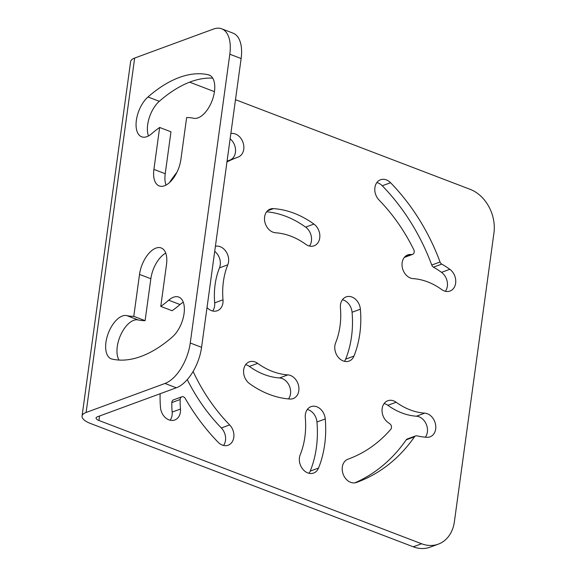 <?xml version="1.0" encoding="UTF-8"?>
<svg xmlns="http://www.w3.org/2000/svg" width="576" height="576" viewBox="0 0 576 576"><rect width="100%" height="100%" fill="white"/><g stroke="black" fill="none" stroke-linecap="round" stroke-linejoin="round"><path stroke-width="0.86" d="M86.112 412.474A21.233 7.474 -172.2 0 0 82.058 416.081L130.608 61.661A21.233 7.474 7.8 0 1 134.662 58.054L86.112 412.474L164.995 383.458A35.388 18.281 -69.1 0 0 190.253 343.008L229.81 54.223A35.388 18.281 -69.1 0 0 221.681 28.8L232.999 33.127A35.388 18.281 110.9 0 1 241.128 58.543L201.571 347.328A35.388 18.281 110.9 0 1 176.321 387.785L97.43 416.794A7.078 2.491 7.8 0 0 96.084 417.996A7.078 2.491 7.8 0 0 98.942 420.487L421.582 543.751A35.388 27.619 69.8 0 0 438.293 544.147A35.388 27.619 69.8 0 0 454.385 521.748L493.942 232.963A35.388 27.619 69.8 0 0 470.131 189.331L235.498 99.691M438.293 544.147L429.991 547.2A35.388 27.619 -110.2 0 1 413.28 546.804L90.641 423.54A21.233 7.474 -172.2 0 1 82.058 416.081M221.681 28.8A35.388 18.281 -69.1 0 0 213.545 29.038L134.662 58.054M133.783 316.332A104.386 53.928 110.9 0 1 126.806 315.612A23.004 11.88 110.9 0 0 108.043 333.914A23.004 11.88 110.9 0 0 111.233 358.841A23.004 11.88 110.9 0 0 112.082 359.093A150.386 77.695 110.9 0 0 172.433 336.895A23.004 11.88 110.9 0 0 183.938 314.388A23.004 11.88 110.9 0 0 178.769 297.065A23.004 11.88 110.9 0 0 168.696 300.204A104.386 53.928 110.9 0 1 160.769 306.403L166.507 264.485A23.004 11.88 110.9 0 0 161.222 247.961A23.004 11.88 110.9 0 0 139.522 274.406L133.783 316.332L145.102 320.652L150.847 278.734A23.004 11.88 110.9 0 1 165.737 253.123M153.907 169.394L159.653 127.469A104.386 53.928 110.9 0 0 151.726 133.668A23.004 11.88 110.9 0 1 141.646 136.807A23.004 11.88 110.9 0 1 136.483 119.491A23.004 11.88 110.9 0 1 147.989 96.977A150.386 77.695 110.9 0 1 208.339 74.779A23.004 11.88 110.9 0 1 209.182 75.038A23.004 11.88 110.9 0 1 212.371 99.958A23.004 11.88 110.9 0 1 193.615 118.26A104.386 53.928 110.9 0 0 186.638 117.547L180.893 159.466A23.004 11.88 110.9 0 1 159.192 185.918A23.004 11.88 110.9 0 1 153.907 169.394L165.226 173.722L170.971 131.796L159.653 127.469M230.861 133.51A12.384 9.67 69.8 0 1 243.187 142.963A12.384 9.67 69.8 0 1 238.111 157.104A12.384 9.67 69.8 0 1 238.075 157.118A160.718 125.453 69.8 0 0 237.55 157.313L229.241 160.366A160.718 125.453 69.8 0 0 227.066 161.194M229.961 160.099A12.384 9.67 69.8 0 0 235.562 150.588A12.384 9.67 69.8 0 0 230.134 138.816M309.478 246.046A12.384 9.67 69.8 0 0 305.604 227.117A97.661 76.234 69.8 0 0 266.638 211.788M212.674 310.99A12.384 9.67 69.8 0 0 214.69 302.861A72.893 56.902 69.8 0 1 219.485 267.869A12.384 9.67 69.8 0 0 214.718 251.359M288.475 398.923A12.384 9.67 69.8 0 0 289.375 385.949A12.384 9.67 69.8 0 0 279.547 377.95A72.893 56.902 69.8 0 1 249.372 366.415A12.384 9.67 69.8 0 0 245.635 364.666M344.441 361.332A12.384 9.67 69.8 0 0 345.643 359.15A97.661 76.234 69.8 0 0 352.066 312.264A12.384 9.67 69.8 0 0 342.439 299.722M309.017 473.285A12.384 9.67 69.8 0 0 310.226 471.103A102.262 79.826 69.8 0 0 316.951 422.006A12.384 9.67 69.8 0 0 307.325 409.464M354.852 482.854A185.494 144.785 69.8 0 0 406.195 439.841A3.535 2.765 -110.2 0 1 407.29 438.977L415.591 435.917A3.535 2.765 69.8 0 0 414.497 436.788L406.195 439.841M425.347 437.184A12.384 9.67 69.8 0 0 426.247 424.21A12.384 9.67 69.8 0 0 416.419 416.21A69.005 53.863 69.8 0 1 387.85 405.295A12.384 9.67 69.8 0 0 384.12 403.546M223.538 445.442A12.384 9.67 69.8 0 0 221.342 427.975A160.718 125.453 69.8 0 1 187.265 379.606M170.143 420.228A12.384 9.67 69.8 0 0 172.159 412.099A77.494 60.487 69.8 0 1 171.835 402.559A3.535 2.765 -110.2 0 1 173.484 399.874L181.786 396.814A3.535 2.765 69.8 0 0 180.144 399.506A77.494 60.487 69.8 0 0 180.468 409.046L172.159 412.099M445.392 291.276A12.384 9.67 69.8 0 0 441.518 272.354A93.773 73.195 69.8 0 0 433.476 267.17A3.535 2.765 -110.2 0 1 431.748 265.046A185.494 144.785 69.8 0 0 382.262 185.767A12.384 9.67 69.8 0 0 376.855 182.57M189.634 82.166L214.459 91.649M160.769 306.403L172.087 310.73A104.386 53.928 110.9 0 0 180.014 304.531A23.004 11.88 110.9 0 1 183.283 302.234M145.102 320.652A104.386 53.928 110.9 0 1 138.125 319.939L126.806 315.612M119.023 360.058A23.004 11.88 110.9 0 1 121.039 334.217A23.004 11.88 110.9 0 1 138.125 319.939M148.457 135.972A23.004 11.88 110.9 0 1 159.307 101.304A150.386 77.695 110.9 0 1 212.717 78.142M166.003 185.076A23.004 11.88 110.9 0 1 165.226 173.722M237.55 157.313A160.718 125.453 69.8 0 0 226.973 161.928M176.933 172.289A185.494 144.785 69.8 0 0 170.014 181.8A12.384 9.67 69.8 0 0 169.596 182.484M305.741 244.296A12.384 9.67 69.8 0 0 314.1 245.801A12.384 9.67 69.8 0 0 319.853 235.987A12.384 9.67 69.8 0 0 313.913 224.064A97.661 76.234 69.8 0 0 273.478 208.62A12.384 9.67 69.8 0 0 270.245 209.066A12.384 9.67 69.8 0 0 264.859 222.034A12.384 9.67 69.8 0 0 275.566 232.762A72.893 56.902 69.8 0 1 305.741 244.296M215.417 246.262A12.384 9.67 69.8 0 1 226.044 251.582A12.384 9.67 69.8 0 1 227.786 264.816A72.893 56.902 69.8 0 0 222.998 299.808L214.69 302.861M207.022 307.541A12.384 9.67 69.8 0 0 217.296 310.752A12.384 9.67 69.8 0 0 222.998 299.808M287.856 374.89A12.384 9.67 69.8 0 1 298.555 385.618A12.384 9.67 69.8 0 1 293.17 398.592A12.384 9.67 69.8 0 1 289.944 399.038A97.661 76.234 69.8 0 1 249.509 383.594A12.384 9.67 69.8 0 1 243.562 371.664A12.384 9.67 69.8 0 1 249.314 361.85A12.384 9.67 69.8 0 1 257.674 363.362A72.893 56.902 69.8 0 0 287.856 374.89L279.547 377.95M335.628 342.842A12.384 9.67 69.8 0 0 337.774 356.645A12.384 9.67 69.8 0 0 349.063 361.094A12.384 9.67 69.8 0 0 353.952 356.098A97.661 76.234 69.8 0 0 360.374 309.211A12.384 9.67 69.8 0 0 346.118 296.906A12.384 9.67 69.8 0 0 340.423 307.85A72.893 56.902 69.8 0 1 335.628 342.842M325.253 418.954A102.262 79.826 69.8 0 1 318.528 468.05A12.384 9.67 69.8 0 1 313.639 473.047A12.384 9.67 69.8 0 1 302.35 468.598A12.384 9.67 69.8 0 1 300.204 454.795A77.494 60.487 69.8 0 0 305.302 417.593A12.384 9.67 69.8 0 1 311.004 406.649A12.384 9.67 69.8 0 1 325.253 418.954L316.951 422.006M415.591 435.917A3.535 2.765 69.8 0 1 416.887 435.845A93.773 73.195 69.8 0 0 426.809 437.299A12.384 9.67 69.8 0 0 430.042 436.853A12.384 9.67 69.8 0 0 435.427 423.878A12.384 9.67 69.8 0 0 424.721 413.15A69.005 53.863 69.8 0 1 396.158 402.242A12.384 9.67 69.8 0 0 387.799 400.73A12.384 9.67 69.8 0 0 382.039 410.544A12.384 9.67 69.8 0 0 387.986 422.467A93.773 73.195 69.8 0 0 389.729 423.698A3.535 2.765 69.8 0 1 390.78 429.3A160.718 125.453 69.8 0 1 348.509 458.993A160.718 125.453 69.8 0 1 347.983 459.187A12.384 9.67 69.8 0 0 347.947 459.202A12.384 9.67 69.8 0 0 343.138 474.134A12.384 9.67 69.8 0 0 356.458 482.465A185.494 144.785 69.8 0 0 357.062 482.242A185.494 144.785 69.8 0 0 414.497 436.788M160.121 393.739A102.262 79.826 69.8 0 0 160.517 407.678A12.384 9.67 69.8 0 0 174.766 419.983A12.384 9.67 69.8 0 0 180.468 409.046M193.111 371.448A160.718 125.453 69.8 0 0 229.644 424.915L221.342 427.975M181.786 396.814A3.535 2.765 69.8 0 1 185.278 398.498A185.494 144.785 69.8 0 0 218.131 442.246A12.384 9.67 69.8 0 0 228.168 445.205A12.384 9.67 69.8 0 0 229.644 424.915M449.827 269.302A93.773 73.195 69.8 0 0 441.778 264.11A3.535 2.765 69.8 0 1 440.05 261.994A185.494 144.785 69.8 0 0 390.564 182.714A12.384 9.67 69.8 0 0 380.534 179.755A12.384 9.67 69.8 0 0 379.051 200.038A160.718 125.453 69.8 0 1 413.762 249.682A3.535 2.765 69.8 0 1 412.574 254.39A3.535 2.765 69.8 0 1 411.624 254.513A93.773 73.195 69.8 0 0 411.005 254.47A12.384 9.67 69.8 0 0 407.772 254.916A12.384 9.67 69.8 0 0 402.386 267.89A12.384 9.67 69.8 0 0 413.093 278.618A69.005 53.863 69.8 0 1 441.655 289.534A12.384 9.67 69.8 0 0 450.014 291.038A12.384 9.67 69.8 0 0 455.767 281.225A12.384 9.67 69.8 0 0 449.827 269.302L441.518 272.354M176.321 387.785L164.995 383.458M413.28 546.804L421.582 543.751M201.571 347.328L190.253 343.008M229.81 54.223L241.128 58.543M98.942 420.487L99.554 416.016M273.478 208.62L267.494 210.816M313.913 224.064L305.604 227.117M227.786 264.816L219.485 267.869M257.674 363.362L249.372 366.415M360.374 309.211L352.066 312.264M353.952 356.098L345.643 359.15M318.528 468.05L310.226 471.103M424.721 413.15L416.419 416.21M396.158 402.242L387.85 405.295M171.835 402.559L180.144 399.506M431.748 265.046L440.05 261.994M433.476 267.17L441.778 264.11M390.564 182.714L382.262 185.767M411.624 254.513L404.611 257.09M411.005 254.47L405.014 256.666M180.014 304.531L168.696 300.204M150.847 278.734L139.522 274.406M209.988 75.413L208.339 74.779M159.307 101.304L147.989 96.977M347.796 459.259L348.509 458.993M404.266 257.443L412.574 254.39"/></g></svg>
